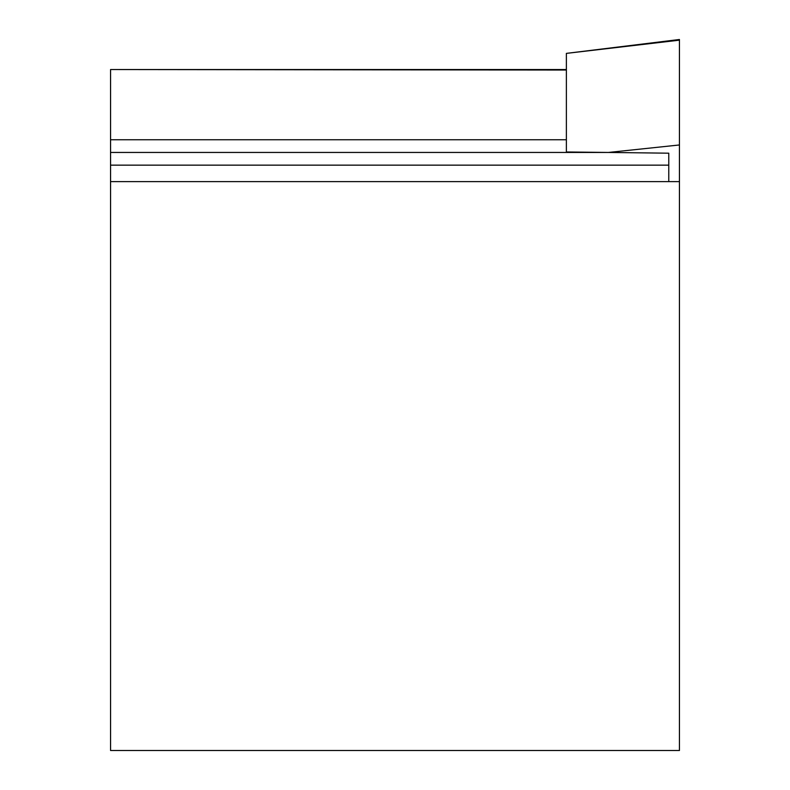 <?xml version="1.0" encoding="UTF-8"?>
<svg xmlns="http://www.w3.org/2000/svg" width="790" height="790" viewBox="0 0 790 790"><rect width="100%" height="100%" fill="white"/><g stroke="black" fill="none" stroke-linecap="round" stroke-linejoin="round"><path stroke-width="1.19" d="M110.561 181.611L110.561 750.5L679.439 750.5L679.439 181.611L110.561 181.611L110.561 69.54L566.381 70.034M110.561 152.45L608.428 152.45L668.774 153.191L668.774 181.611M110.561 139.751L566.381 139.751L566.381 151.976L608.428 152.45L679.439 144.965L679.439 181.611M566.381 151.976L566.381 53.384L679.439 40.162L679.439 144.965M679.439 40.162L679.439 39.5L566.381 53.384M110.561 165.15L668.774 165.15M110.561 69.54L566.381 69.54"/></g></svg>
